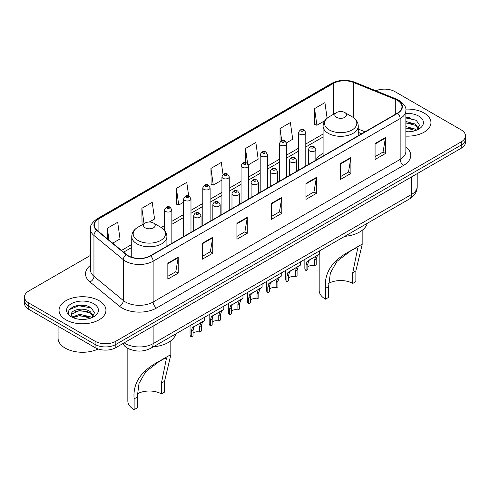 <?xml version="1.0" encoding="UTF-8"?>
<svg xmlns="http://www.w3.org/2000/svg" width="490" height="490" viewBox="0 0 490 490"><rect width="100%" height="100%" fill="white"/><g stroke="black" fill="none" stroke-linecap="round" stroke-linejoin="round"><path stroke-width="0.73" d="M323.088 153.425A25.89 14.945 0 0 0 315.842 160.163M361.596 133.807L358.251 132.453M129.893 349.29A14.651 8.459 180 0 1 125.765 347.012L125.097 346.454A9.769 6.535 129.5 0 1 123.394 343.276M84.452 305.411A19.539 11.282 0 0 0 73.016 306.777M409.456 117.772A19.539 11.282 0 0 0 405.867 117.759M90.417 255.431L28.794 291.011A14.651 8.459 0 0 0 24.5 296.995L24.5 303.377A14.651 8.459 0 0 0 28.794 309.355L95.103 347.643A14.651 8.459 0 0 0 115.83 347.643L461.206 148.237A14.651 8.459 0 0 0 465.5 142.259L465.5 139.068A14.651 8.459 0 0 1 461.206 145.052A14.651 8.459 0 0 0 465.5 139.068L465.5 135.877A14.651 8.459 0 0 0 461.206 129.893L394.897 91.612A14.651 8.459 0 0 0 375.873 90.766M24.5 296.995A14.651 8.459 0 0 0 28.794 302.979L95.103 341.26A14.651 8.459 0 0 0 115.83 341.26L115.83 344.452L461.206 145.052L115.83 344.452A14.651 8.459 0 0 1 95.103 344.452A14.651 8.459 0 0 0 115.83 344.452L115.83 347.643M28.794 302.979L28.794 306.17L95.103 344.452L28.794 306.17A14.651 8.459 0 0 1 24.5 300.186A14.651 8.459 0 0 0 28.794 306.17L28.794 309.355M424.083 113.043A23.447 13.536 0 0 0 405.757 109.117A23.447 13.536 0 0 1 424.083 113.043A23.447 13.536 0 0 1 430.949 122.616A23.447 13.536 0 0 0 424.083 113.043M99.078 300.682A23.447 13.536 0 0 0 73.525 297.749A23.447 13.536 0 0 0 59.051 310.256A23.447 13.536 0 0 0 65.917 319.829A23.447 13.536 0 0 0 91.471 322.763A23.447 13.536 0 0 0 105.944 310.256A23.447 13.536 0 0 0 99.078 300.682A23.447 13.536 0 0 0 73.525 297.749A23.447 13.536 0 0 0 59.051 310.256A23.447 13.536 0 0 0 65.917 319.829A23.447 13.536 0 0 0 91.471 322.763A23.447 13.536 0 0 0 105.944 310.256A23.447 13.536 0 0 0 99.078 300.682M397.384 100.383A15.631 9.022 180 0 1 401.959 106.765A15.631 9.022 180 0 1 397.384 113.147L150.369 255.756A15.631 9.022 180 0 1 126.512 254.555L97.155 230.343A15.631 9.022 180 0 1 94.325 225.167A15.631 9.022 180 0 1 98.9 218.791L333.347 83.435A15.631 9.022 180 0 1 353.37 82.424L395.295 99.372A15.631 9.022 180 0 1 397.384 100.383M397.66 100.223A16.023 9.249 0 0 0 395.522 99.188L353.59 82.234A16.023 9.249 0 0 0 333.071 83.276L98.625 218.632A16.023 9.249 0 0 0 96.83 230.478L126.187 254.684A16.023 9.249 0 0 0 150.644 255.915L397.66 113.306A16.023 9.249 0 0 0 397.66 100.223M167.843 263.179L167.843 279.129L178.201 273.144L178.201 257.195L167.843 263.179M167.843 276.299L175.824 271.693L178.164 257.722A3.908 2.254 -120 0 0 178.201 257.195M175.751 271.73L178.201 273.144M202.382 243.236L202.382 259.186L212.74 253.208L212.74 237.252L202.382 243.236M202.382 256.356L210.363 251.75L212.697 237.785A3.908 2.254 -120 0 0 212.74 237.252M210.29 251.793L212.74 253.208M236.921 223.293L236.921 239.249L247.279 233.264L247.279 217.315L236.921 223.293M236.921 236.419L244.896 231.813L247.236 217.842A3.908 2.254 -120 0 0 247.279 217.315M244.829 231.85L247.279 233.264M375.071 143.533L375.071 159.489L385.434 153.505L385.434 137.549L375.071 143.533M375.071 156.659L383.051 152.047L385.391 138.082A3.908 2.254 -120 0 0 385.434 137.549M382.978 152.09L385.434 153.505M340.532 163.476L340.532 179.426L350.895 173.448L350.895 157.492L340.532 163.476M340.532 176.596L348.513 171.99L350.852 158.025A3.908 2.254 -120 0 0 350.895 157.492M348.445 172.027L350.895 173.448M305.993 183.413L305.993 199.369L316.356 193.385L316.356 177.435L305.993 183.413M305.993 196.539L313.974 191.927L316.313 177.962A3.908 2.254 -120 0 0 316.356 177.435M313.906 191.97L316.356 193.385M271.454 203.356L271.454 219.306L281.817 213.328L281.817 197.372L271.454 203.356M271.454 216.476L279.435 211.87L281.775 197.905A3.908 2.254 -120 0 0 281.817 197.372M279.367 211.913L281.817 213.328M405.867 136.122A23.447 13.536 0 0 0 430.949 122.616A23.447 13.536 0 0 1 405.867 136.122M115.83 341.26L461.206 141.861A14.651 8.459 0 0 0 465.5 135.877M149.309 222.025L154.571 218.987L152.231 202.321L141.867 208.299L142.039 224.157M112.694 243.163L120.032 238.924L117.692 222.258L107.328 228.242L107.328 238.74M248.259 164.897L258.181 159.164L255.847 142.498L245.484 148.482L245.484 162.662M286.528 142.804L292.72 139.227L290.38 122.555L280.023 128.539L280.023 141.775M327.112 118.231L324.919 102.618L314.562 108.596L314.727 124.454M188.675 195.951L186.77 182.378L176.406 188.362L176.571 204.214M223.005 174.532L221.309 162.435L210.945 168.419L211.11 184.277M210.945 168.419L213.285 185.085L221.927 180.1M213.285 185.085L210.945 184.216M245.484 148.482L247.634 163.801M280.023 128.539L281.726 140.691M314.562 108.596L316.901 125.269L324.852 120.675M316.901 125.269L314.562 124.393M176.406 188.362L178.746 205.028L183.658 202.192M178.746 205.028L176.406 204.152M142.749 224.42L141.867 224.095M141.867 208.299L144.029 223.685M107.328 228.242L108.994 240.112M405.867 131.632L408.556 131.792M405.867 126.573L415.312 129.127L416.598 130.162M405.867 127.835L415.545 130.554M405.867 121.508L415.312 124.062L418.478 128.441M405.867 122.77L415.312 125.33L418.233 128.772M405.867 131.761A15.925 9.194 0 0 0 418.76 129.121A15.925 9.194 0 0 0 418.76 116.118A15.925 9.194 0 0 0 405.867 113.472M416.978 130.009L419.471 125.109L416.316 120.35L405.867 117.502M405.867 117.992L416.102 120.209M405.867 123.057L412.574 123.933M405.867 128.123L412.574 128.999M319.18 254.292L319.18 290.417A21.493 12.409 0 0 0 325.476 299.188L325.476 288.42C324.068 273.059 332.018 260.76 349.321 251.523L360.346 245.159L362.165 244.553L355.869 270.872L355.869 281.646L352.757 283.441A17.095 9.867 0 0 0 328.661 283.392M352.757 283.441L352.757 272.667L357.767 247.946L356.181 247.854L350.509 251.021L336.979 261.317L330.364 272.997L328.582 286.625L328.582 297.393L325.476 299.188M336.526 117.331A5.862 3.381 0 0 0 344.813 117.331A5.862 3.381 0 0 0 344.813 112.547L352.09 116.749A16.152 9.328 0 0 0 352.09 116.749A16.152 9.328 0 0 1 352.09 129.936A16.152 9.328 0 0 1 329.249 129.936A16.152 9.328 0 0 1 329.249 116.749C325.268 119.113 323.216 122.249 323.088 126.163A17.585 10.149 0 0 0 328.239 133.341A17.585 10.149 0 0 0 347.398 135.54A17.585 10.149 0 0 0 358.251 126.163C358.123 122.249 356.071 119.113 352.096 116.749L344.813 112.547A5.862 3.381 0 0 0 336.526 112.547A5.862 3.381 0 0 0 336.526 117.331M344.697 236.358A26.864 15.509 0 0 0 367.231 223.348M360.346 245.159L349.321 251.523L360.346 245.159M127.841 348.378L127.841 400.887A21.493 12.409 0 0 0 134.131 409.658L134.131 398.891C132.729 383.529 140.679 371.23 157.982 361.994L169.001 355.63L170.82 355.017L164.524 381.343L164.524 392.11L161.418 393.905A17.095 9.867 0 0 0 137.322 393.862M161.418 393.905L161.418 383.137L166.429 358.417L164.842 358.325L159.17 361.491L145.64 371.788L139.019 383.462L137.243 397.096L137.243 407.864L134.131 409.658M145.187 227.801A5.862 3.381 0 0 0 153.474 227.801A5.862 3.381 0 0 0 153.474 223.017L160.751 227.219A16.152 9.328 0 0 1 160.751 240.406A16.152 9.328 0 0 1 137.911 240.406A16.152 9.328 0 0 1 137.904 227.219C133.929 229.583 131.877 232.719 131.749 236.633A17.585 10.149 0 0 0 136.894 243.812A17.585 10.149 0 0 0 156.059 246.011A17.585 10.149 0 0 0 166.912 236.633C166.784 232.719 164.732 229.583 160.751 227.219L153.474 223.017A5.862 3.381 0 0 0 145.187 223.017A5.862 3.381 0 0 0 145.187 227.801M153.358 346.828A26.864 15.509 0 0 0 175.892 333.819M169.001 355.63L157.982 361.994L169.001 355.63M58.077 326.267L58.077 338.174A24.42 14.1 0 0 0 65.231 348.145A24.42 14.1 0 0 0 98.153 348.996M79.833 319.321L83.551 319.431M72.526 316.981L79.643 314.274L90.307 316.767L91.599 317.802M73.182 317.667L79.643 315.536L90.54 318.194M72.642 317.477L71.497 314.801A11.043 6.376 0 0 0 73.279 317.753M93.48 316.081L90.307 311.701C83.68 306.758 70.039 309.809 71.497 314.801L71.454 314.317M71.528 314.96L71.834 314.133L79.643 310.47L90.307 312.969L93.229 316.411M91.973 317.649L94.472 312.749L91.312 307.99C80.14 299.96 60.282 310.544 71.748 317.03L72.318 317.379M93.762 303.751A15.925 9.194 0 0 0 71.24 303.751A15.925 9.194 0 0 0 71.24 316.754A15.925 9.194 0 0 0 93.762 316.754A15.925 9.194 0 0 0 93.762 303.751M69.421 309.588L78.774 305.748L91.097 307.849M75.264 311.45L78.774 310.813L87.569 311.573M75.264 316.516L78.774 315.879L87.569 316.638M307.849 267.001A4.882 2.817 180 0 1 314.433 265.8L314.433 260.331L315.627 256.638L316.473 255.854L309.852 259.675L308.725 260.625L307.849 264.135L307.849 269.604L306.066 270.633A7.326 4.232 180 0 1 304.847 268.3L304.847 259.363M306.066 270.633L306.066 265.164L306.997 261.623L317.061 255.511M319.505 250.905L319.505 254.102L317.355 255.639L316.215 259.302L316.215 264.772L314.433 265.8M308.075 260.698L309.852 259.675L308.075 260.698M288.714 278.044A4.882 2.817 180 0 1 295.299 276.85L295.299 271.38L296.499 267.681L297.338 266.897L290.717 270.719L289.59 271.674L288.714 275.184L288.714 280.654L286.932 281.683A7.326 4.232 180 0 1 285.713 279.349L285.713 270.413M286.932 281.683L286.932 276.213L287.863 272.667L297.926 266.56M300.37 261.954L300.37 265.151L298.22 266.689L297.081 270.351L297.081 275.821L295.299 276.85M288.941 271.748L290.717 270.719L288.941 271.748M269.58 289.094A4.882 2.817 180 0 1 276.164 287.893L276.164 282.424L277.365 278.73L278.204 277.946L270.456 282.718L269.58 286.227L269.58 291.703L267.797 292.726A7.326 4.232 180 0 1 266.585 290.399L266.585 281.456M267.797 292.726L267.797 287.256L268.728 283.716L278.792 277.603M281.236 272.997L281.236 276.195L279.092 277.732L277.946 281.395L277.946 286.864L276.164 287.893M269.812 282.791L271.589 281.768L269.812 282.791M250.445 300.137A4.882 2.817 180 0 1 257.036 298.943L257.036 293.473L258.23 289.78L259.069 288.99L251.321 293.767L250.445 297.277L250.445 302.747L248.663 303.776A7.326 4.232 180 0 1 247.45 301.442L247.45 292.506M248.663 303.776L248.663 298.306L249.594 294.76L259.657 288.653M262.101 284.047L262.101 287.244L259.957 288.782L258.812 292.444L258.812 297.914L257.036 298.943M250.678 293.841L252.454 292.812L250.678 293.841M231.311 311.187A4.882 2.817 180 0 1 237.901 309.992L237.901 304.517L239.096 300.823L239.935 300.039L232.186 304.811L231.311 308.326L231.311 313.796L229.528 314.825A7.326 4.232 180 0 1 228.316 312.491L228.316 303.555M229.528 314.825L229.528 309.355L230.459 305.809L240.523 299.702M242.967 295.09L242.967 298.288L240.823 299.825L239.677 303.494L239.677 308.963L237.901 309.992M231.543 304.884L233.32 303.861L231.543 304.884M212.176 322.23A4.882 2.817 180 0 1 218.767 321.036L218.767 315.566L219.961 311.873L220.8 311.089L214.185 314.905L213.052 315.86L212.176 319.37L212.176 324.839L210.394 325.868A7.326 4.232 180 0 1 209.181 323.535L209.181 314.598M210.394 325.868L210.394 320.399L211.325 316.859L221.388 310.746M223.832 306.14L223.832 309.337L221.688 310.874L220.549 314.537L220.549 320.007L218.767 321.036M212.409 315.934L214.185 314.905L212.409 315.934M193.042 333.28A4.882 2.817 180 0 1 199.632 332.085L199.632 326.616L200.827 322.916L201.672 322.132L193.918 326.904L193.042 330.419L193.042 335.889L191.259 336.918A7.326 4.232 180 0 1 190.047 334.584L190.047 325.648M191.259 336.918L191.259 331.448L192.19 327.902L202.254 321.795M204.698 317.189L204.698 320.387L202.554 321.924L201.415 325.587L201.415 331.056L199.632 332.085M193.274 326.977L195.051 325.954L193.274 326.977M124.184 342.816A19.539 11.282 0 0 0 125.501 343.655A19.539 11.282 0 0 0 153.131 343.655L411.471 194.499A19.539 11.282 0 0 0 417.198 186.525C417.339 191.376 414.754 195.522 409.45 198.977L151.104 348.127A9.769 5.641 60 0 0 153.131 343.655L153.131 326.107M411.471 176.957L411.471 194.499A9.769 5.641 60 0 1 409.45 198.977M461.206 148.237L461.206 141.861M95.103 347.643L95.103 341.26M405.867 146.957A24.42 14.1 180 0 1 403.601 165.387L156.586 308.002A4.882 2.817 60 0 1 153.131 302.018L400.146 159.409A19.539 11.282 0 0 0 405.867 151.428L405.867 110.593A19.539 11.282 180 0 1 400.146 118.568A4.882 2.817 -120 0 0 397.66 113.306M156.586 308.002A24.42 14.1 180 0 1 122.047 308.002A24.42 14.1 180 0 1 119.309 306.121L89.952 281.915A24.42 14.1 180 0 1 90.417 265.366M125.501 302.018A19.539 11.282 0 0 0 153.131 302.018L153.131 261.182A19.539 11.282 180 0 1 123.309 259.675L93.951 235.47A19.539 11.282 180 0 1 90.417 229.002L90.417 269.837A19.539 11.282 0 0 0 93.951 276.305L123.309 300.511A19.539 11.282 0 0 0 125.501 302.018M405.867 110.593C406.516 107.543 404.274 104.137 399.136 100.383L396.563 99.133A4.882 2.285 112 0 0 395.522 99.188M396.563 99.133L354.638 82.185C346.546 79.319 338.866 79.735 331.595 83.429A4.882 2.817 60 0 1 333.071 83.276M98.625 218.632A4.882 2.817 -120 0 0 97.149 218.785C92.083 222.429 89.835 225.835 90.417 229.002M96.83 230.478A4.882 3.265 129.5 0 0 93.951 235.47L93.951 276.305A4.882 3.265 -50.5 0 1 89.952 281.915M354.638 82.185A4.882 2.285 112 0 0 353.59 82.234M126.187 254.684A4.882 3.265 129.5 0 0 123.309 259.675L123.309 300.511A4.882 3.265 -50.5 0 1 119.309 306.121M150.644 255.915A4.882 2.817 60 0 1 153.131 261.182L400.146 118.568L400.146 159.409A4.882 2.817 60 0 0 403.601 165.387M98.9 218.791L98.9 231.788M395.295 99.372L395.295 114.348M353.37 82.424L353.37 117.563M365.05 131.81L358.251 129.066M333.347 83.435L333.347 114.378M323.088 134.027L305.791 144.011M298.465 148.243L286.656 155.061M279.331 159.287L267.522 166.104M260.196 170.336L248.387 177.153M241.062 181.38L229.253 188.197M221.927 192.429L210.118 199.246M202.793 203.479L190.984 210.296M183.658 214.522L171.849 221.339M164.524 225.571L161.204 227.489M131.749 244.492L121.489 250.415M271.454 203.858L281.775 197.905M305.993 183.922L316.313 177.962M340.532 163.979L350.852 158.025M375.071 144.042L385.391 138.082M236.921 223.801L247.236 217.842M202.382 243.744L212.697 237.785M167.843 263.681L178.164 257.722M328.582 286.625L325.476 288.42M355.869 270.872L352.757 272.667M137.243 397.096L134.131 398.891M164.524 381.343L161.418 383.137M309.588 150.951A3.663 2.113 180 0 1 308.51 149.456C309.447 146.449 311.364 145.579 314.262 146.841L315.842 149.456A3.663 2.113 180 0 1 313.576 151.41A3.663 2.113 180 0 1 309.588 150.951M313.043 146.963A1.219 0.704 0 0 0 311.315 146.963A1.219 0.704 0 0 0 311.315 147.962A1.219 0.704 0 0 0 313.043 147.962A1.219 0.704 0 0 0 313.043 146.963M316.473 255.854L318.249 254.825M314.433 260.331L316.215 259.302M306.066 265.164L307.849 264.135M290.454 162A3.663 2.113 180 0 1 289.382 160.506C290.313 157.498 292.23 156.629 295.127 157.89L296.707 160.506A3.663 2.113 180 0 1 294.447 162.46A3.663 2.113 180 0 1 290.454 162M293.908 158.013A1.219 0.704 0 0 0 292.181 158.013A1.219 0.704 0 0 0 292.181 159.005A1.219 0.704 0 0 0 293.908 159.005A1.219 0.704 0 0 0 293.908 158.013M297.338 266.897L299.114 265.874M295.299 271.38L297.081 270.351M286.932 276.213L288.714 275.184M271.319 173.043A3.663 2.113 180 0 1 270.247 171.549C271.178 168.542 273.095 167.672 275.993 168.934L277.573 171.549A3.663 2.113 180 0 1 275.313 173.503A3.663 2.113 180 0 1 271.319 173.043M274.774 169.056A1.219 0.704 0 0 0 273.046 169.056A1.219 0.704 0 0 0 273.046 170.054A1.219 0.704 0 0 0 274.774 170.054A1.219 0.704 0 0 0 274.774 169.056M278.204 277.946L279.98 276.917M276.164 282.424L277.946 281.395M267.797 287.256L269.58 286.227M252.185 184.093A3.663 2.113 180 0 1 251.113 182.599C252.05 179.591 253.961 178.721 256.858 179.983L258.438 182.599A3.663 2.113 180 0 1 256.178 184.552A3.663 2.113 180 0 1 252.185 184.093M255.639 180.106A1.219 0.704 0 0 0 253.912 180.106A1.219 0.704 0 0 0 253.912 181.104A1.219 0.704 0 0 0 255.639 181.104A1.219 0.704 0 0 0 255.639 180.106M259.069 288.99L260.845 287.967M257.036 293.473L258.812 292.444M248.663 298.306L250.445 297.277M233.05 195.136A3.663 2.113 180 0 1 231.978 193.642C232.915 190.641 234.826 189.765 237.724 191.033L239.304 193.642A3.663 2.113 180 0 1 237.044 195.596A3.663 2.113 180 0 1 233.05 195.136M236.505 191.149A1.219 0.704 0 0 0 234.777 191.149A1.219 0.704 0 0 0 234.777 192.147A1.219 0.704 0 0 0 236.505 192.147A1.219 0.704 0 0 0 236.505 191.149M239.935 300.039L241.711 299.016M237.901 304.517L239.677 303.494M229.528 309.355L231.311 308.326M213.916 206.186A3.663 2.113 180 0 1 212.844 204.691C213.781 201.684 215.698 200.814 218.589 202.076L220.169 204.691A3.663 2.113 180 0 1 217.909 206.645A3.663 2.113 180 0 1 213.916 206.186M217.37 202.199A1.219 0.704 0 0 0 215.643 202.199A1.219 0.704 0 0 0 215.643 203.197A1.219 0.704 0 0 0 217.37 203.197A1.219 0.704 0 0 0 217.37 202.199M220.8 311.089L222.576 310.06M218.767 315.566L220.549 314.537M210.394 320.399L212.176 319.37M194.781 217.235A3.663 2.113 180 0 1 193.709 215.735C194.646 212.734 196.564 211.864 199.454 213.126L201.035 215.735A3.663 2.113 180 0 1 198.775 217.689A3.663 2.113 180 0 1 194.781 217.235M198.236 213.248A1.219 0.704 0 0 0 196.508 213.248A1.219 0.704 0 0 0 196.508 214.24A1.219 0.704 0 0 0 198.236 214.24A1.219 0.704 0 0 0 198.236 213.248M201.672 322.132L203.442 321.109M199.632 326.616L201.415 325.587M191.259 331.448L193.042 330.419M305.791 166.024L305.791 132.606A3.663 2.113 180 0 1 303.531 134.56A3.663 2.113 180 0 1 299.537 134.101A3.663 2.113 180 0 1 298.465 132.606L298.465 170.257M301.264 131.112A1.219 0.704 0 0 0 302.992 131.112A1.219 0.704 0 0 0 302.992 130.113A1.219 0.704 0 0 0 301.264 130.113A1.219 0.704 0 0 0 301.264 131.112M286.656 177.074L286.656 143.656A3.663 2.113 180 0 1 284.396 145.61A3.663 2.113 180 0 1 280.403 145.15A3.663 2.113 180 0 1 279.331 143.656L279.331 181.3M282.13 142.155A1.219 0.704 0 0 0 283.857 142.155A1.219 0.704 0 0 0 283.857 141.163A1.219 0.704 0 0 0 282.13 141.163A1.219 0.704 0 0 0 282.13 142.155M267.522 188.117L267.522 154.699A3.663 2.113 180 0 1 265.262 156.653A3.663 2.113 180 0 1 261.268 156.194A3.663 2.113 180 0 1 260.196 154.699L260.196 192.35M262.995 153.205A1.219 0.704 0 0 0 264.723 153.205A1.219 0.704 0 0 0 264.723 152.206A1.219 0.704 0 0 0 262.995 152.206A1.219 0.704 0 0 0 262.995 153.205M248.387 199.167L248.387 165.749A3.663 2.113 180 0 1 246.127 167.703A3.663 2.113 180 0 1 242.134 167.243A3.663 2.113 180 0 1 241.062 165.749L241.062 203.393M243.861 164.254A1.219 0.704 0 0 0 245.588 164.254A1.219 0.704 0 0 0 245.588 163.256A1.219 0.704 0 0 0 243.861 163.256A1.219 0.704 0 0 0 243.861 164.254M229.253 210.21L229.253 176.792A3.663 2.113 180 0 1 226.993 178.746A3.663 2.113 180 0 1 222.999 178.293A3.663 2.113 180 0 1 221.927 176.792L221.927 214.442M224.726 175.298A1.219 0.704 0 0 0 226.454 175.298A1.219 0.704 0 0 0 226.454 174.299A1.219 0.704 0 0 0 224.726 174.299A1.219 0.704 0 0 0 224.726 175.298M210.118 221.26L210.118 187.842A3.663 2.113 180 0 1 207.858 189.795A3.663 2.113 180 0 1 203.864 189.336A3.663 2.113 180 0 1 202.793 187.842L202.793 225.492M205.592 186.347A1.219 0.704 0 0 0 207.319 186.347A1.219 0.704 0 0 0 207.319 185.349A1.219 0.704 0 0 0 205.592 185.349A1.219 0.704 0 0 0 205.592 186.347M190.984 232.309L190.984 198.891A3.663 2.113 180 0 1 188.724 200.845A3.663 2.113 180 0 1 184.73 200.386A3.663 2.113 180 0 1 183.658 198.891L183.658 236.535M186.457 197.39A1.219 0.704 0 0 0 188.185 197.39A1.219 0.704 0 0 0 188.185 196.398A1.219 0.704 0 0 0 186.457 196.398A1.219 0.704 0 0 0 186.457 197.39M171.849 243.352L171.849 209.934A3.663 2.113 180 0 1 169.589 211.888A3.663 2.113 180 0 1 165.596 211.429A3.663 2.113 180 0 1 164.524 209.934L164.524 230.325M167.323 208.44A1.219 0.704 0 0 0 169.05 208.44A1.219 0.704 0 0 0 169.05 207.442A1.219 0.704 0 0 0 167.323 207.442A1.219 0.704 0 0 0 167.323 208.44M151.104 348.127C143.245 352.077 135.381 352.077 127.523 348.127L125.097 346.454M417.198 186.525L417.198 173.65M331.595 83.429L97.149 218.785M323.088 136.998L305.791 146.988M298.465 151.214L286.656 158.031M279.331 162.264L267.522 169.081M260.196 173.307L248.387 180.124M241.062 184.356L229.253 191.174M221.927 195.4L210.118 202.217M202.793 206.449L190.984 213.266M183.658 217.499L171.849 224.316M164.524 228.542L163.433 229.173M131.749 247.468L123.615 252.166M361.7 133.746L358.251 132.349M362.159 244.553L362.159 230.331M358.251 135.736L358.251 126.163M323.088 156.041L323.088 126.163M336.526 112.547L329.249 116.749M170.82 355.017L170.82 340.801M166.912 246.207L166.912 236.633M131.749 257.275L131.749 236.633M145.187 223.017L137.904 227.219M308.51 164.45L308.51 149.456M315.842 160.224L315.842 149.456M289.382 175.5L289.382 160.506M296.707 171.267L296.707 160.506M270.247 186.549L270.247 171.549M277.573 182.317L277.573 171.549M251.113 197.593L251.113 182.599M258.438 193.36L258.438 182.599M231.978 208.642L231.978 193.642M239.304 204.41L239.304 193.642M212.844 219.685L212.844 204.691M220.169 215.459L220.169 204.691M193.709 230.735L193.709 215.735M201.035 226.503L201.035 215.735M305.791 132.606L304.21 129.991C302.085 128.46 300.168 129.329 298.465 132.606M286.656 143.656L285.076 141.04C282.951 139.503 281.033 140.379 279.331 143.656M267.522 154.699L265.941 152.084C263.816 150.553 261.899 151.422 260.196 154.699M248.387 165.749L246.807 163.133C244.682 161.602 242.764 162.472 241.062 165.749M229.253 176.792L227.672 174.183C225.547 172.645 223.636 173.515 221.927 176.792M210.118 187.842L208.538 185.226C206.413 183.695 204.502 184.565 202.793 187.842M190.984 198.891L189.403 196.276C187.278 194.738 185.367 195.614 183.658 198.891M171.849 209.934L170.269 207.319C168.15 205.788 166.232 206.657 164.524 209.934"/></g></svg>
